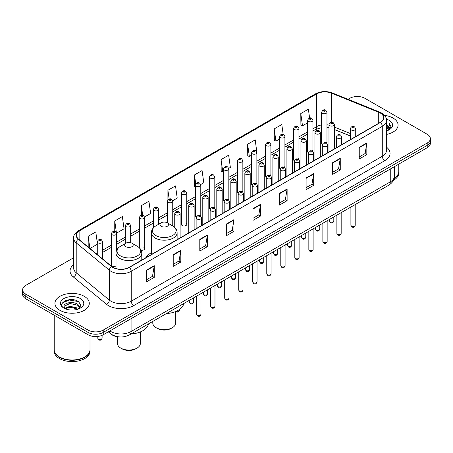 <?xml version="1.0" encoding="UTF-8"?>
<svg xmlns="http://www.w3.org/2000/svg" width="453" height="453" viewBox="0 0 453 453"><rect width="100%" height="100%" fill="white"/><g stroke="black" fill="none" stroke-linecap="round" stroke-linejoin="round"><path stroke-width="0.68" d="M151.353 252.746A18.969 10.951 0 0 0 146.121 257.536M312.174 150.475A2.684 1.552 0 0 1 312.955 151.5L312.961 120.3A2.684 1.552 180 0 1 311.302 121.732A2.684 1.552 180 0 1 308.374 121.393A2.684 1.552 180 0 1 307.593 120.3L307.593 151.568A2.684 1.552 0 0 0 308.346 152.65M298.94 159.598L298.94 128.392A2.684 1.552 180 0 1 297.281 129.824A2.684 1.552 180 0 1 294.354 129.49A2.684 1.552 180 0 1 293.567 128.392L293.567 159.666A2.684 1.552 0 0 0 294.325 160.741M284.127 166.664A2.684 1.552 0 0 1 284.914 167.689L284.914 136.489A2.684 1.552 180 0 1 283.261 137.922A2.684 1.552 180 0 1 280.333 137.587A2.684 1.552 180 0 1 279.546 136.489L279.546 167.757A2.684 1.552 0 0 0 280.305 168.839M270.107 174.762A2.684 1.552 0 0 1 270.894 175.787L270.894 144.586A2.684 1.552 180 0 1 269.235 146.019A2.684 1.552 180 0 1 266.313 145.679A2.684 1.552 180 0 1 265.526 144.586L265.526 175.855A2.684 1.552 0 0 0 266.279 176.93M256.087 182.853A2.684 1.552 0 0 1 256.868 183.878L256.874 152.678A2.684 1.552 180 0 1 255.215 154.111A2.684 1.552 180 0 1 252.293 153.777A2.684 1.552 180 0 1 251.506 152.678L251.506 183.952A2.684 1.552 0 0 0 252.259 185.028M242.853 191.981L242.853 160.775A2.684 1.552 180 0 1 241.194 162.208A2.684 1.552 180 0 1 238.267 161.868A2.684 1.552 180 0 1 237.485 160.775L237.485 192.044A2.684 1.552 0 0 0 238.238 193.125M228.046 199.043A2.684 1.552 0 0 1 228.827 200.073L228.833 168.873A2.684 1.552 180 0 1 227.174 170.3A2.684 1.552 180 0 1 224.246 169.966A2.684 1.552 180 0 1 223.459 168.873L223.459 200.141A2.684 1.552 0 0 0 224.218 201.217M214.807 208.17L214.807 176.964A2.684 1.552 180 0 1 213.153 178.397A2.684 1.552 180 0 1 210.226 178.063A2.684 1.552 180 0 1 209.439 176.964L209.439 208.238A2.684 1.552 0 0 0 210.198 209.314M200 215.237A2.684 1.552 0 0 1 200.787 216.262L200.787 185.062A2.684 1.552 180 0 1 199.127 186.494A2.684 1.552 180 0 1 196.206 186.155A2.684 1.552 180 0 1 195.419 185.062L195.419 216.33A2.684 1.552 0 0 0 196.172 217.412M186.766 224.428L186.766 193.154A2.684 1.552 180 0 1 185.107 194.586A2.684 1.552 180 0 1 182.185 194.252A2.684 1.552 180 0 1 181.398 193.154L181.398 224.428A2.684 1.552 0 0 0 182.185 225.52A2.684 1.552 0 0 0 185.107 225.86A2.684 1.552 0 0 0 186.766 224.428A2.684 1.552 0 0 0 185.979 223.329M116.659 250.294L116.659 233.635A2.684 1.552 180 0 1 115 235.062A2.684 1.552 180 0 1 112.078 234.728A2.684 1.552 180 0 1 111.291 233.635L111.291 264.903A2.684 1.552 0 0 0 112.078 265.996A2.684 1.552 0 0 0 116.019 265.905M326.194 142.378A2.684 1.552 0 0 1 326.975 143.403L326.981 112.202A2.684 1.552 180 0 1 325.322 113.635A2.684 1.552 180 0 1 322.4 113.301A2.684 1.552 180 0 1 321.613 112.202L321.613 143.476A2.684 1.552 0 0 0 322.366 144.552M350.362 136.019L334.348 129.541M298.935 159.598A2.684 1.552 0 0 0 298.153 158.567M242.848 191.976A2.684 1.552 0 0 0 242.066 190.951M214.807 208.165A2.684 1.552 0 0 0 214.02 207.14M141.093 250.169A2.684 1.552 0 0 0 144.7 248.714A2.684 1.552 0 0 0 143.912 247.615M119.326 336.913A10.736 6.2 180 0 1 111.279 334.286L108.301 331.828M73.545 299.784A14.315 8.267 0 0 0 65.164 300.781M73.624 257.746L25.793 285.362A10.736 6.2 0 0 0 22.65 289.744L22.65 294.422A10.736 6.2 0 0 0 25.793 298.804L88.058 334.75A10.736 6.2 0 0 0 103.244 334.75L427.207 147.712A10.736 6.2 0 0 0 430.35 143.329L430.35 140.991A10.736 6.2 0 0 1 427.207 145.373A10.736 6.2 0 0 0 430.35 140.991L430.35 138.652A10.736 6.2 0 0 0 427.207 134.269L364.942 98.324A10.736 6.2 0 0 0 349.756 98.324L348.046 99.309M22.65 289.744A10.736 6.2 0 0 0 25.793 294.127L88.058 330.073A10.736 6.2 0 0 0 103.244 330.073L103.244 332.411L427.207 145.373L103.244 332.411A10.736 6.2 0 0 1 88.058 332.411A10.736 6.2 0 0 0 103.244 332.411L103.244 334.75M25.793 294.127L25.793 296.466L88.058 332.411L25.793 296.466A10.736 6.2 0 0 1 22.65 292.083A10.736 6.2 0 0 0 25.793 296.466L25.793 298.804M393.04 118.046A17.18 9.921 0 0 0 384.455 115.362A17.18 9.921 0 0 1 393.04 118.046A17.18 9.921 0 0 1 398.068 125.062A17.18 9.921 0 0 0 393.04 118.046M84.258 296.319A17.18 9.921 0 0 0 65.538 294.167A17.18 9.921 0 0 0 54.932 303.334A17.18 9.921 0 0 0 59.96 310.345A17.18 9.921 0 0 0 78.686 312.496A17.18 9.921 0 0 0 89.292 303.334A17.18 9.921 0 0 0 84.258 296.319A17.18 9.921 0 0 0 65.538 294.167A17.18 9.921 0 0 0 54.932 303.334A17.18 9.921 0 0 0 59.96 310.345A17.18 9.921 0 0 0 78.686 312.496A17.18 9.921 0 0 0 89.292 303.334A17.18 9.921 0 0 0 84.258 296.319M380.254 113.007A11.455 6.614 180 0 1 383.612 117.684A11.455 6.614 180 0 1 380.254 122.361L129.184 267.315A11.455 6.614 180 0 1 111.704 266.432L78.556 239.099A11.455 6.614 180 0 1 76.483 235.305A11.455 6.614 180 0 1 79.841 230.634L316.721 93.867A11.455 6.614 180 0 1 331.386 93.131L378.725 112.265A11.455 6.614 180 0 1 380.254 113.007M380.458 112.888A11.738 6.778 0 0 0 378.889 112.129L331.551 92.995A11.738 6.778 0 0 0 316.517 93.754L79.637 230.515A11.738 6.778 0 0 0 78.324 239.195L111.466 266.523A11.738 6.778 0 0 0 129.388 267.429L380.458 122.474A11.738 6.778 0 0 0 380.458 112.888M146.647 270.062L146.647 281.749L154.241 277.366L154.241 265.679L146.647 270.062M146.647 279.677L152.497 276.302L154.213 266.064A2.865 1.653 -120 0 0 154.241 265.679M152.446 276.33L154.241 277.366M173.222 254.716L173.222 266.409L180.815 262.027L180.815 250.333L173.222 254.716M173.222 264.331L179.071 260.956L180.787 250.724A2.865 1.653 -120 0 0 180.815 250.333M179.02 260.985L180.815 262.027M199.796 239.377L199.796 251.064L207.389 246.681L207.389 234.994L199.796 239.377M199.796 248.991L205.645 245.617L207.361 235.379A2.865 1.653 -120 0 0 207.389 234.994M205.594 245.645L207.389 246.681M226.375 224.031L226.375 235.724L233.969 231.336L233.969 219.648L226.375 224.031M226.375 233.646L232.219 230.271L233.935 220.039A2.865 1.653 -120 0 0 233.969 219.648M232.168 230.3L233.969 231.336M359.246 147.316L359.246 159.009L366.839 154.626L366.839 142.933L359.246 147.316M359.246 156.931L365.095 153.556L366.811 143.324A2.865 1.653 -120 0 0 366.839 142.933M365.044 153.584L366.839 154.626M332.672 162.661L332.672 174.348L340.265 169.966L340.265 158.278L332.672 162.661M332.672 172.276L338.521 168.901L340.237 158.663A2.865 1.653 -120 0 0 340.265 158.278M338.47 168.929L340.265 169.966M306.098 178.001L306.098 189.694L313.691 185.311L313.691 173.618L306.098 178.001M306.098 187.621L311.947 184.241L313.663 174.009A2.865 1.653 -120 0 0 313.691 173.618M311.896 184.275L313.691 185.311M279.524 193.346L279.524 205.033L287.117 200.651L287.117 188.963L279.524 193.346M279.524 202.961L285.373 199.586L287.083 189.348A2.865 1.653 -120 0 0 287.117 188.963M285.322 199.614L287.117 200.651M252.95 208.691L252.95 220.379L260.543 215.996L260.543 204.303L252.95 208.691M252.95 218.306L258.799 214.926L260.509 204.694A2.865 1.653 -120 0 0 260.543 204.303M258.748 214.96L260.543 215.996M386.471 134.445A17.18 9.921 0 0 0 398.068 125.062A17.18 9.921 0 0 1 386.471 134.445M103.244 330.073L427.207 143.035A10.736 6.2 0 0 0 430.35 138.652M144.637 216.919L150.639 213.454L148.924 201.234L141.336 205.622L141.336 215.209M116.591 233.108L124.065 228.793L122.35 216.579L114.756 220.962L114.756 231.421M97.27 242.553L95.776 231.925L88.182 236.307L88.182 247.038M228.765 168.346L230.367 167.423L228.652 155.209L221.058 159.592L221.183 171.211M256.806 152.157L255.226 139.864L247.632 144.247L247.757 155.866M283.176 134.32L281.8 124.524L274.207 128.907L274.331 140.526M309.62 118.057L308.374 109.179L300.786 113.561L300.905 125.181M172.678 200.73L177.214 198.108L175.504 185.894L167.91 190.277L167.91 199.847M200.719 184.535L203.788 182.763L202.078 170.549L194.484 174.937L194.603 186.551M195.419 186.857L194.484 186.506M194.484 174.937L195.747 183.935M221.058 159.592L222.774 171.806L223.459 171.41M222.774 171.806L221.058 171.166M247.632 144.247L249.348 156.461L251.506 155.22M249.348 156.461L247.632 155.821M274.207 128.907L275.922 141.121L279.546 139.026M275.922 141.121L274.207 140.481M300.786 113.561L302.496 125.775L307.593 122.837M302.496 125.775L300.786 125.136M167.91 190.277L169.145 199.077M141.336 205.622L142.678 215.203M114.756 220.962L116.393 232.61M89.949 248.493L97.27 244.263M88.182 236.307L89.887 248.442M394.178 178.306A17.899 10.334 0 0 0 398.787 171.387L398.787 164.122M394.087 178.652A17.899 10.334 0 0 0 398.787 171.676A17.899 10.334 0 0 0 398.782 171.528M393.43 180.362A17.899 10.334 0 0 0 398.787 172.989L398.787 171.676M386.471 129.711L387.598 130.577M386.471 130.441L387.004 130.804M386.471 126.789L388.702 129.201M386.471 127.519L388.515 129.547M387.643 130.56A8.092 4.672 0 0 0 388.98 127.984A8.092 4.672 0 0 0 386.607 124.683L388.974 128.159M386.471 130.979A11.67 6.738 0 0 0 389.138 129.83A11.67 6.738 0 0 0 389.138 120.3A11.67 6.738 0 0 0 386.341 119.105M388.431 130.204L390.837 127.129L390.916 126.404L388.912 122.927L390.084 126.817L387.774 130.504M388.912 122.927L390.916 126.546M152.786 321.426L152.786 323.034A11.455 6.614 0 0 0 156.138 327.706L157.406 328.436A9.666 5.578 0 0 0 171.07 328.436L172.338 327.706A11.455 6.614 0 0 0 175.69 323.034L175.69 311.528M157.406 328.436L156.138 327.706A11.455 6.614 0 0 0 172.338 327.706M161.2 226.296A4.298 2.48 0 0 0 167.276 226.296A4.298 2.48 0 0 0 167.276 222.791L172.61 225.866A11.835 6.835 0 0 0 172.61 225.866A11.835 6.835 0 0 1 172.61 235.532A11.835 6.835 0 0 1 155.866 235.532A11.835 6.835 0 0 1 155.866 225.871C152.955 227.599 151.449 229.898 151.353 232.768A12.888 7.441 0 0 0 155.124 238.029A12.888 7.441 0 0 0 169.167 239.643A12.888 7.441 0 0 0 177.123 232.768C177.027 229.898 175.526 227.599 172.61 225.871L167.276 222.791A4.298 2.48 0 0 0 161.2 222.791A4.298 2.48 0 0 0 161.2 226.296M166.376 313.578A19.689 11.365 0 0 0 183.81 303.516M117.452 336.743L117.452 343.431A11.455 6.614 0 0 0 120.809 348.108L122.072 348.838A9.666 5.578 0 0 0 135.741 348.838L137.004 348.108A11.455 6.614 0 0 0 140.362 343.431L140.362 331.924M122.072 348.838L120.809 348.108A11.455 6.614 0 0 0 137.004 348.108M125.872 246.692A4.298 2.48 0 0 0 131.942 246.698A4.298 2.48 0 0 0 131.942 243.187L137.276 246.268A11.835 6.835 0 0 1 137.276 255.934A11.835 6.835 0 0 1 120.538 255.934A11.835 6.835 0 0 1 120.538 246.268C117.621 248.001 116.115 250.299 116.019 253.165A12.888 7.441 0 0 0 119.796 258.425A12.888 7.441 0 0 0 133.839 260.039A12.888 7.441 0 0 0 141.789 253.165C141.698 250.299 140.192 248.001 137.276 246.268L131.942 243.187A4.298 2.48 0 0 0 125.872 243.187A4.298 2.48 0 0 0 125.872 246.692M131.042 333.98A19.689 11.365 0 0 0 148.476 323.912M84.705 356.998A17.718 10.226 0 0 1 84.637 357.032A17.718 10.226 0 0 1 59.581 357.032L59.456 356.964A17.899 10.334 0 0 0 84.768 356.958A17.899 10.334 0 0 0 90.005 349.654L90.005 335.639M54.218 349.801A17.899 10.334 0 0 0 54.213 349.948A17.899 10.334 0 0 0 59.456 357.253A17.899 10.334 0 0 0 78.958 359.495A17.899 10.334 0 0 0 90.005 349.948A17.899 10.334 0 0 0 90.005 349.801M54.213 349.948L54.213 351.262A17.899 10.334 0 0 0 59.456 358.566A17.899 10.334 0 0 0 78.958 360.809A17.899 10.334 0 0 0 90.005 351.262L90.005 349.948M70.158 309.977L72.882 310.056M64.807 308.267L70.017 306.273L77.831 308.102L78.782 308.861M65.283 308.765L70.017 307.202L78.007 309.15M64.887 308.623L64.049 306.664A8.092 4.672 0 0 0 65.357 308.827M80.158 307.604L77.831 304.393C72.978 300.769 62.984 303.006 64.049 306.664L64.02 306.307M64.071 306.777L64.298 306.177L70.017 303.493L77.831 305.322L79.971 307.842M79.054 308.748L80.883 305.158L78.573 301.675C70.385 295.786 55.832 303.544 64.235 308.3L64.649 308.555M80.362 298.567A11.67 6.738 0 0 0 63.862 298.567A11.67 6.738 0 0 0 63.862 308.097A11.67 6.738 0 0 0 80.362 308.097A11.67 6.738 0 0 0 80.362 298.567M54.213 315.214L54.213 349.654A17.899 10.334 0 0 0 59.456 356.958A17.899 10.334 0 0 0 59.456 356.964L59.581 357.032M62.525 302.842L69.383 300.033L78.414 301.568M66.806 304.212L69.383 303.742L75.827 304.297M66.806 307.921L69.383 307.457L75.827 308.006M109.875 330.922A14.315 8.267 0 0 0 110.838 331.534A14.315 8.267 0 0 0 131.081 331.534L390.254 181.902A14.315 8.267 0 0 0 394.444 176.058C394.552 179.614 392.66 182.655 388.77 185.181L129.598 334.812A7.157 4.134 60 0 0 131.081 331.534L131.081 318.674M390.254 169.048L390.254 181.902A7.157 4.134 60 0 1 388.77 185.181M109.292 331.256A7.157 4.79 129.5 0 0 110.543 333.584L108.369 331.794M427.207 147.712L427.207 143.035M88.058 334.75L88.058 330.073M386.471 147.14A17.899 10.334 180 0 1 384.812 160.645L133.743 305.599A3.579 2.067 60 0 1 131.211 301.217L382.281 156.262A14.315 8.267 0 0 0 386.471 150.413L386.471 120.487A14.315 8.267 180 0 1 382.281 126.336A3.579 2.067 -120 0 0 380.458 122.474M133.743 305.599A17.899 10.334 180 0 1 108.431 305.599A17.899 10.334 180 0 1 106.427 304.218L73.278 276.891A17.899 10.334 180 0 1 73.624 264.762M110.962 301.217A14.315 8.267 0 0 0 131.211 301.217L131.211 271.29A14.315 8.267 180 0 1 109.36 270.186L76.212 242.853A14.315 8.267 180 0 1 73.624 238.114L73.624 268.04A14.315 8.267 0 0 0 76.212 272.78L109.36 300.113A14.315 8.267 0 0 0 110.962 301.217M386.471 120.487C386.953 118.25 385.305 115.758 381.539 113.007L379.659 112.089A3.579 1.676 112 0 0 378.889 112.129M379.659 112.089L332.321 92.956C326.392 90.855 320.764 91.161 315.435 93.867A3.579 2.067 60 0 1 316.517 93.754M79.637 230.515A3.579 2.067 -120 0 0 78.556 230.628C74.841 233.301 73.193 235.792 73.624 238.114M78.324 239.195A3.579 2.395 129.5 0 0 76.212 242.853L76.212 272.78A3.579 2.395 -50.5 0 1 73.278 276.891M332.321 92.956A3.579 1.676 112 0 0 331.551 92.995M111.466 266.523A3.579 2.395 129.5 0 0 109.36 270.186L109.36 300.113A3.579 2.395 -50.5 0 1 106.427 304.218M129.388 267.429A3.579 2.067 60 0 1 131.211 271.29L382.281 126.336L382.281 156.262A3.579 2.067 60 0 0 384.812 160.645M79.841 230.634L79.841 240.158M378.725 112.265L378.725 123.244M331.386 93.131L331.386 122.253M356.562 136.036L355.73 135.702M350.362 133.533L334.348 127.055M328.974 125.119A11.455 6.614 0 0 0 326.981 124.785M321.613 124.932A11.455 6.614 0 0 0 316.721 126.602L312.961 128.771M316.721 93.867L316.721 126.602A6.444 3.72 60 0 1 315.384 129.552L312.961 130.951M307.593 131.874L298.94 136.868M293.567 139.966L284.914 144.966M279.546 148.063L270.894 153.057M265.526 156.16L256.874 161.155M251.506 164.252L242.853 169.252M237.485 172.35L228.833 177.344M223.459 180.447L214.807 185.441M209.439 188.539L200.787 193.533M195.419 196.636L186.766 201.63M181.398 204.728L172.746 209.728M167.378 212.825L158.72 217.819M153.352 220.922L144.7 225.917M139.331 229.014L130.679 234.008M125.311 237.112L116.659 242.106M111.291 245.209L102.638 250.203M97.27 253.301L96.393 253.805M252.95 209.06L260.509 204.694M279.524 193.714L287.083 189.348M306.098 178.374L313.663 174.009M332.672 163.029L340.237 158.663M359.246 147.689L366.811 143.324M226.375 224.405L233.935 220.039M199.796 239.745L207.361 235.379M173.222 255.09L180.787 250.724M146.647 270.43L154.213 266.064M355.197 225.249C354.489 227.18 353.391 227.74 351.902 226.942L350.899 225.249A2.146 1.24 0 0 0 351.528 226.121A2.146 1.24 0 0 0 353.872 226.392A2.146 1.24 0 0 0 355.197 225.249L355.197 204.569M351.149 129.898A2.684 1.552 180 0 1 350.362 128.805C351.047 126.602 352.451 125.962 354.574 126.885L355.73 128.805A2.684 1.552 180 0 1 354.076 130.238A2.684 1.552 180 0 1 351.149 129.898M353.68 126.976A0.895 0.515 0 0 0 352.417 126.976A0.895 0.515 0 0 0 352.417 127.706A0.895 0.515 0 0 0 353.68 127.706A0.895 0.515 0 0 0 353.68 126.976M341.171 233.34C340.469 235.271 339.371 235.837 337.876 235.039L336.879 233.34A2.146 1.24 0 0 0 337.508 234.218A2.146 1.24 0 0 0 339.846 234.484A2.146 1.24 0 0 0 341.171 233.34L341.171 212.661M337.128 137.995A2.684 1.552 180 0 1 336.341 136.897C337.026 134.694 338.431 134.06 340.554 134.983L341.709 136.897A2.684 1.552 180 0 1 340.056 138.329A2.684 1.552 180 0 1 337.128 137.995M339.659 135.073A0.895 0.515 0 0 0 338.391 135.073A0.895 0.515 0 0 0 338.391 135.804A0.895 0.515 0 0 0 339.659 135.804A0.895 0.515 0 0 0 339.659 135.073M327.151 241.438C326.443 243.369 325.345 243.935 323.855 243.131L322.859 241.438A2.146 1.24 0 0 0 323.487 242.315A2.146 1.24 0 0 0 325.826 242.582A2.146 1.24 0 0 0 327.151 241.438L327.151 220.758M323.108 146.087A2.684 1.552 180 0 1 322.321 144.994C323.006 142.791 324.41 142.151 326.534 143.08L327.689 144.994A2.684 1.552 180 0 1 326.03 146.427A2.684 1.552 180 0 1 323.108 146.087M325.639 143.165A0.895 0.515 0 0 0 324.371 143.165A0.895 0.515 0 0 0 324.371 143.895A0.895 0.515 0 0 0 325.639 143.895A0.895 0.515 0 0 0 325.639 143.165M313.131 249.529C312.423 251.46 311.324 252.027 309.835 251.228L308.838 249.529A2.146 1.24 0 0 0 309.467 250.407A2.146 1.24 0 0 0 311.806 250.679A2.146 1.24 0 0 0 313.131 249.529L313.131 228.85M309.088 154.184A2.684 1.552 180 0 1 308.3 153.091C308.986 150.889 310.39 150.249 312.513 151.172L313.669 153.091A2.684 1.552 180 0 1 312.009 154.518A2.684 1.552 180 0 1 309.088 154.184M311.619 151.262A0.895 0.515 0 0 0 310.35 151.262A0.895 0.515 0 0 0 310.35 151.993A0.895 0.515 0 0 0 311.619 151.993A0.895 0.515 0 0 0 311.619 151.262M299.11 257.627C298.402 259.558 297.304 260.124 295.815 259.326L294.812 257.627A2.146 1.24 0 0 0 295.441 258.504A2.146 1.24 0 0 0 297.785 258.771A2.146 1.24 0 0 0 299.11 257.627L299.11 236.947M295.062 162.282A2.684 1.552 180 0 1 294.28 161.183C294.965 158.98 296.37 158.34 298.487 159.269L299.648 161.183A2.684 1.552 180 0 1 297.989 162.616A2.684 1.552 180 0 1 295.062 162.282M297.593 159.36A0.895 0.515 0 0 0 296.33 159.36A0.895 0.515 0 0 0 296.33 160.09A0.895 0.515 0 0 0 297.593 160.09A0.895 0.515 0 0 0 297.593 159.36M285.09 265.724C284.382 267.655 283.284 268.221 281.794 267.417L280.792 265.724A2.146 1.24 0 0 0 281.421 266.596A2.146 1.24 0 0 0 283.765 266.868A2.146 1.24 0 0 0 285.09 265.724L285.09 245.045M281.041 170.373A2.684 1.552 180 0 1 280.254 169.28C280.939 167.078 282.344 166.438 284.467 167.367L285.622 169.28A2.684 1.552 180 0 1 283.969 170.713A2.684 1.552 180 0 1 281.041 170.373M283.572 167.451A0.895 0.515 0 0 0 282.31 167.451A0.895 0.515 0 0 0 282.31 168.182A0.895 0.515 0 0 0 283.572 168.182A0.895 0.515 0 0 0 283.572 167.451M271.064 273.816C270.362 275.747 269.263 276.313 267.768 275.515L266.772 273.816A2.146 1.24 0 0 0 267.4 274.694A2.146 1.24 0 0 0 269.739 274.965A2.146 1.24 0 0 0 271.064 273.816L271.064 253.136M267.021 178.471A2.684 1.552 180 0 1 266.234 177.372C266.919 175.169 268.323 174.535 270.447 175.458L271.602 177.372A2.684 1.552 180 0 1 269.948 178.805A2.684 1.552 180 0 1 267.021 178.471M269.552 175.549A0.895 0.515 0 0 0 268.284 175.549A0.895 0.515 0 0 0 268.284 176.279A0.895 0.515 0 0 0 269.552 176.279A0.895 0.515 0 0 0 269.552 175.549M257.044 281.913C256.336 283.844 255.237 284.41 253.748 283.606L252.751 281.913A2.146 1.24 0 0 0 253.38 282.791A2.146 1.24 0 0 0 255.719 283.057A2.146 1.24 0 0 0 257.044 281.913L257.044 261.234M253.001 186.568A2.684 1.552 180 0 1 252.213 185.47C252.899 183.267 254.303 182.627 256.426 183.556L257.581 185.47A2.684 1.552 180 0 1 255.922 186.902A2.684 1.552 180 0 1 253.001 186.568M255.532 183.641A0.895 0.515 0 0 0 254.263 183.641A0.895 0.515 0 0 0 254.263 184.371A0.895 0.515 0 0 0 255.532 184.371A0.895 0.515 0 0 0 255.532 183.641M243.023 290.005C242.315 291.942 241.217 292.502 239.728 291.704L238.731 290.005A2.146 1.24 0 0 0 239.36 290.883A2.146 1.24 0 0 0 241.698 291.154A2.146 1.24 0 0 0 243.023 290.005L243.023 269.325M238.98 194.66A2.684 1.552 180 0 1 238.193 193.567C238.878 191.364 240.283 190.724 242.406 191.647L243.561 193.567A2.684 1.552 180 0 1 241.902 195A2.684 1.552 180 0 1 238.98 194.66M241.511 191.738A0.895 0.515 0 0 0 240.243 191.738A0.895 0.515 0 0 0 240.243 192.468A0.895 0.515 0 0 0 241.511 192.468A0.895 0.515 0 0 0 241.511 191.738M229.003 298.102C228.295 300.033 227.196 300.599 225.707 299.801L224.705 298.102A2.146 1.24 0 0 0 225.334 298.98A2.146 1.24 0 0 0 227.678 299.246A2.146 1.24 0 0 0 229.003 298.102L229.003 277.423M224.954 202.757A2.684 1.552 180 0 1 224.167 201.659C224.858 199.456 226.262 198.822 228.38 199.745L229.541 201.659A2.684 1.552 180 0 1 227.882 203.091A2.684 1.552 180 0 1 224.954 202.757M227.485 199.835A0.895 0.515 0 0 0 226.223 199.835A0.895 0.515 0 0 0 226.223 200.566A0.895 0.515 0 0 0 227.485 200.566A0.895 0.515 0 0 0 227.485 199.835M214.982 306.2C214.275 308.131 213.176 308.697 211.687 307.893L210.685 306.2A2.146 1.24 0 0 0 211.313 307.077A2.146 1.24 0 0 0 213.657 307.344A2.146 1.24 0 0 0 214.982 306.2L214.982 285.52M210.934 210.849A2.684 1.552 180 0 1 210.147 209.756C210.832 207.553 212.236 206.913 214.36 207.842L215.515 209.756A2.684 1.552 180 0 1 213.861 211.189A2.684 1.552 180 0 1 210.934 210.849M213.465 207.927A0.895 0.515 0 0 0 212.202 207.927A0.895 0.515 0 0 0 212.202 208.657A0.895 0.515 0 0 0 213.465 208.657A0.895 0.515 0 0 0 213.465 207.927M200.956 314.291C200.254 316.222 199.156 316.789 197.661 315.99L196.664 314.291A2.146 1.24 0 0 0 197.293 315.169A2.146 1.24 0 0 0 199.631 315.441A2.146 1.24 0 0 0 200.956 314.291L200.956 293.612M196.913 218.946A2.684 1.552 180 0 1 196.126 217.853C196.812 215.651 198.216 215.011 200.339 215.934L201.494 217.853A2.684 1.552 180 0 1 199.841 219.28A2.684 1.552 180 0 1 196.913 218.946M199.445 216.024A0.895 0.515 0 0 0 198.176 216.024A0.895 0.515 0 0 0 198.176 216.755A0.895 0.515 0 0 0 199.445 216.755A0.895 0.515 0 0 0 199.445 216.024M330.141 221.868A2.146 1.24 0 0 0 332.485 222.14A2.146 1.24 0 0 0 333.81 220.996C333.102 222.927 332.004 223.493 330.514 222.689L329.512 220.996A2.146 1.24 0 0 0 330.141 221.868M334.348 148.867L334.348 124.552A2.684 1.552 180 0 1 332.689 125.985A2.684 1.552 180 0 1 329.761 125.645A2.684 1.552 180 0 1 328.974 124.552L328.974 151.965M331.03 123.454A0.895 0.515 0 0 0 332.292 123.454A0.895 0.515 0 0 0 332.292 122.723A0.895 0.515 0 0 0 331.03 122.723A0.895 0.515 0 0 0 331.03 123.454M316.12 229.965A2.146 1.24 0 0 0 318.459 230.232A2.146 1.24 0 0 0 319.79 229.088C319.082 231.019 317.983 231.585 316.494 230.787L315.492 229.088A2.146 1.24 0 0 0 316.12 229.965M320.322 156.959L320.322 132.644A2.684 1.552 180 0 1 318.669 134.077A2.684 1.552 180 0 1 315.741 133.743A2.684 1.552 180 0 1 314.954 132.644L314.954 160.062M317.009 131.551A0.895 0.515 0 0 0 318.272 131.551A0.895 0.515 0 0 0 318.272 130.821A0.895 0.515 0 0 0 317.009 130.821A0.895 0.515 0 0 0 317.009 131.551M302.1 238.063A2.146 1.24 0 0 0 304.439 238.329A2.146 1.24 0 0 0 305.764 237.185C305.056 239.116 303.963 239.682 302.468 238.878L301.471 237.185A2.146 1.24 0 0 0 302.1 238.063M306.302 165.056L306.302 140.741A2.684 1.552 180 0 1 304.648 142.174A2.684 1.552 180 0 1 301.721 141.84A2.684 1.552 180 0 1 300.934 140.741L300.934 168.154M302.983 139.643A0.895 0.515 0 0 0 304.252 139.643A0.895 0.515 0 0 0 304.252 138.912A0.895 0.515 0 0 0 302.983 138.912A0.895 0.515 0 0 0 302.983 139.643M288.08 246.155A2.146 1.24 0 0 0 290.418 246.426A2.146 1.24 0 0 0 291.743 245.277C291.036 247.213 289.937 247.774 288.448 246.976L287.451 245.277A2.146 1.24 0 0 0 288.08 246.155M292.281 173.148L292.281 148.839A2.684 1.552 180 0 1 290.622 150.266A2.684 1.552 180 0 1 287.7 149.932A2.684 1.552 180 0 1 286.913 148.839L286.913 176.251M288.963 147.74A0.895 0.515 0 0 0 290.231 147.74A0.895 0.515 0 0 0 290.231 147.01A0.895 0.515 0 0 0 288.963 147.01A0.895 0.515 0 0 0 288.963 147.74M274.059 254.252A2.146 1.24 0 0 0 276.398 254.518A2.146 1.24 0 0 0 277.723 253.374C277.015 255.305 275.917 255.871 274.427 255.073L273.425 253.374A2.146 1.24 0 0 0 274.059 254.252M278.261 181.245L278.261 156.931A2.684 1.552 180 0 1 276.602 158.363A2.684 1.552 180 0 1 273.674 158.029A2.684 1.552 180 0 1 272.893 156.931L272.893 184.343M274.943 155.838A0.895 0.515 0 0 0 276.205 155.838A0.895 0.515 0 0 0 276.205 155.107A0.895 0.515 0 0 0 274.943 155.107A0.895 0.515 0 0 0 274.943 155.838M260.033 262.349A2.146 1.24 0 0 0 262.378 262.615A2.146 1.24 0 0 0 263.703 261.472C262.995 263.403 261.896 263.969 260.407 263.165L259.405 261.472A2.146 1.24 0 0 0 260.033 262.349M264.241 189.343L264.241 165.028A2.684 1.552 180 0 1 262.581 166.461A2.684 1.552 180 0 1 259.654 166.121A2.684 1.552 180 0 1 258.867 165.028L258.867 192.44M260.922 163.929A0.895 0.515 0 0 0 262.185 163.929A0.895 0.515 0 0 0 262.185 163.199A0.895 0.515 0 0 0 260.922 163.199A0.895 0.515 0 0 0 260.922 163.929M246.013 270.441A2.146 1.24 0 0 0 248.352 270.713A2.146 1.24 0 0 0 249.682 269.563C248.974 271.494 247.876 272.06 246.387 271.262L245.384 269.563A2.146 1.24 0 0 0 246.013 270.441M250.215 197.434L250.215 173.12A2.684 1.552 180 0 1 248.561 174.552A2.684 1.552 180 0 1 245.634 174.218A2.684 1.552 180 0 1 244.846 173.12L244.846 200.537M246.902 172.027A0.895 0.515 0 0 0 248.165 172.027A0.895 0.515 0 0 0 248.165 171.296A0.895 0.515 0 0 0 246.902 171.296A0.895 0.515 0 0 0 246.902 172.027M231.993 278.538A2.146 1.24 0 0 0 234.331 278.805A2.146 1.24 0 0 0 235.656 277.661C234.948 279.592 233.85 280.158 232.361 279.354L231.364 277.661A2.146 1.24 0 0 0 231.993 278.538M236.194 205.532L236.194 181.217A2.684 1.552 180 0 1 234.541 182.65A2.684 1.552 180 0 1 231.613 182.316A2.684 1.552 180 0 1 230.826 181.217L230.826 208.629M232.876 180.124A0.895 0.515 0 0 0 234.144 180.124A0.895 0.515 0 0 0 234.144 179.394A0.895 0.515 0 0 0 232.876 179.394A0.895 0.515 0 0 0 232.876 180.124M217.972 286.63A2.146 1.24 0 0 0 220.311 286.902A2.146 1.24 0 0 0 221.636 285.758C220.928 287.689 219.83 288.255 218.34 287.451L217.344 285.758A2.146 1.24 0 0 0 217.972 286.63M222.174 213.629L222.174 189.314A2.684 1.552 180 0 1 220.515 190.747A2.684 1.552 180 0 1 217.593 190.407A2.684 1.552 180 0 1 216.806 189.314L216.806 216.727M218.856 188.216A0.895 0.515 0 0 0 220.124 188.216A0.895 0.515 0 0 0 220.124 187.485A0.895 0.515 0 0 0 218.856 187.485A0.895 0.515 0 0 0 218.856 188.216M203.952 294.727A2.146 1.24 0 0 0 206.291 294.994A2.146 1.24 0 0 0 207.616 293.85C206.908 295.781 205.809 296.347 204.32 295.549L203.318 293.85A2.146 1.24 0 0 0 203.952 294.727M208.154 221.721L208.154 197.406A2.684 1.552 180 0 1 206.494 198.839A2.684 1.552 180 0 1 203.567 198.505A2.684 1.552 180 0 1 202.785 197.406L202.785 224.824M204.835 196.313A0.895 0.515 0 0 0 206.098 196.313A0.895 0.515 0 0 0 206.098 195.583A0.895 0.515 0 0 0 204.835 195.583A0.895 0.515 0 0 0 204.835 196.313M189.926 302.825A2.146 1.24 0 0 0 192.27 303.091A2.146 1.24 0 0 0 193.595 301.947C192.887 303.878 191.789 304.444 190.3 303.64L189.297 301.947A2.146 1.24 0 0 0 189.926 302.825M194.133 229.818L194.133 205.503A2.684 1.552 180 0 1 192.474 206.936A2.684 1.552 180 0 1 189.547 206.596A2.684 1.552 180 0 1 188.759 205.503L188.759 232.916M190.815 204.405A0.895 0.515 0 0 0 192.078 204.405A0.895 0.515 0 0 0 192.078 203.674A0.895 0.515 0 0 0 190.815 203.674A0.895 0.515 0 0 0 190.815 204.405M176.517 311.166A2.146 1.24 0 0 0 179.575 310.039C178.867 311.975 177.769 312.536 176.279 311.738L175.883 311.443M180.107 237.91L180.107 213.601A2.684 1.552 180 0 1 178.454 215.028A2.684 1.552 180 0 1 175.526 214.694A2.684 1.552 180 0 1 174.739 213.601L174.739 227.463M176.795 212.502A0.895 0.515 0 0 0 178.057 212.502A0.895 0.515 0 0 0 178.057 211.772A0.895 0.515 0 0 0 176.795 211.772A0.895 0.515 0 0 0 176.795 212.502M323.663 111.11A0.895 0.515 0 0 0 324.931 111.11A0.895 0.515 0 0 0 324.931 110.379A0.895 0.515 0 0 0 323.663 110.379A0.895 0.515 0 0 0 323.663 111.11M309.642 119.201A0.895 0.515 0 0 0 310.905 119.201A0.895 0.515 0 0 0 310.905 118.471A0.895 0.515 0 0 0 309.642 118.471A0.895 0.515 0 0 0 309.642 119.201M295.622 127.299A0.895 0.515 0 0 0 296.885 127.299A0.895 0.515 0 0 0 296.885 126.568A0.895 0.515 0 0 0 295.622 126.568A0.895 0.515 0 0 0 295.622 127.299M281.596 135.39A0.895 0.515 0 0 0 282.865 135.39A0.895 0.515 0 0 0 282.865 134.66A0.895 0.515 0 0 0 281.596 134.66A0.895 0.515 0 0 0 281.596 135.39M267.576 143.488A0.895 0.515 0 0 0 268.844 143.488A0.895 0.515 0 0 0 268.844 142.757A0.895 0.515 0 0 0 267.576 142.757A0.895 0.515 0 0 0 267.576 143.488M253.555 151.585A0.895 0.515 0 0 0 254.824 151.585A0.895 0.515 0 0 0 254.824 150.855A0.895 0.515 0 0 0 253.555 150.855A0.895 0.515 0 0 0 253.555 151.585M239.535 159.677A0.895 0.515 0 0 0 240.798 159.677A0.895 0.515 0 0 0 240.798 158.946A0.895 0.515 0 0 0 239.535 158.946A0.895 0.515 0 0 0 239.535 159.677M225.515 167.774A0.895 0.515 0 0 0 226.777 167.774A0.895 0.515 0 0 0 226.777 167.044A0.895 0.515 0 0 0 225.515 167.044A0.895 0.515 0 0 0 225.515 167.774M211.489 175.872A0.895 0.515 0 0 0 212.757 175.872A0.895 0.515 0 0 0 212.757 175.141A0.895 0.515 0 0 0 211.489 175.141A0.895 0.515 0 0 0 211.489 175.872M197.468 183.963A0.895 0.515 0 0 0 198.737 183.963A0.895 0.515 0 0 0 198.737 183.233A0.895 0.515 0 0 0 197.468 183.233A0.895 0.515 0 0 0 197.468 183.963M183.448 192.061A0.895 0.515 0 0 0 184.716 192.061A0.895 0.515 0 0 0 184.716 191.33A0.895 0.515 0 0 0 183.448 191.33A0.895 0.515 0 0 0 183.448 192.061M172.746 225.951L172.746 201.251A2.684 1.552 180 0 1 171.087 202.684A2.684 1.552 180 0 1 168.159 202.349A2.684 1.552 180 0 1 167.378 201.251L167.378 222.848M169.428 200.152A0.895 0.515 0 0 0 170.69 200.152A0.895 0.515 0 0 0 170.69 199.422A0.895 0.515 0 0 0 169.428 199.422A0.895 0.515 0 0 0 169.428 200.152M158.72 224.218L158.72 209.348A2.684 1.552 180 0 1 157.066 210.781A2.684 1.552 180 0 1 154.139 210.441A2.684 1.552 180 0 1 153.352 209.348L153.352 227.859M155.407 208.25A0.895 0.515 0 0 0 156.67 208.25A0.895 0.515 0 0 0 156.67 207.519A0.895 0.515 0 0 0 155.407 207.519A0.895 0.515 0 0 0 155.407 208.25M144.7 248.714L144.7 217.44A2.684 1.552 180 0 1 143.046 218.873A2.684 1.552 180 0 1 140.119 218.539A2.684 1.552 180 0 1 139.331 217.44L139.331 247.791M141.381 216.347A0.895 0.515 0 0 0 142.65 216.347A0.895 0.515 0 0 0 142.65 215.617A0.895 0.515 0 0 0 141.381 215.617A0.895 0.515 0 0 0 141.381 216.347M130.679 242.683L130.679 225.537A2.684 1.552 180 0 1 129.02 226.97A2.684 1.552 180 0 1 126.098 226.63A2.684 1.552 180 0 1 125.311 225.537L125.311 243.51M127.361 224.439A0.895 0.515 0 0 0 128.629 224.439A0.895 0.515 0 0 0 128.629 223.708A0.895 0.515 0 0 0 127.361 223.708A0.895 0.515 0 0 0 127.361 224.439M113.341 232.536A0.895 0.515 0 0 0 114.609 232.536A0.895 0.515 0 0 0 114.609 231.806A0.895 0.515 0 0 0 113.341 231.806A0.895 0.515 0 0 0 113.341 232.536M98.431 339.048A2.146 1.24 0 0 0 100.776 339.314A2.146 1.24 0 0 0 102.101 338.17C101.393 340.101 100.294 340.667 98.805 339.869L97.803 338.17A2.146 1.24 0 0 0 98.431 339.048M102.638 258.952L102.638 241.726A2.684 1.552 180 0 1 100.979 243.159A2.684 1.552 180 0 1 98.052 242.825A2.684 1.552 180 0 1 97.27 241.726L97.27 254.529M99.32 240.634A0.895 0.515 0 0 0 100.583 240.634A0.895 0.515 0 0 0 100.583 239.903A0.895 0.515 0 0 0 99.32 239.903A0.895 0.515 0 0 0 99.32 240.634M129.598 334.812C123.839 337.706 118.08 337.706 112.316 334.812L110.543 333.584M394.444 176.058L394.444 166.625M315.435 93.867L78.556 230.628M328.974 127.752L326.981 127.486M321.613 127.599L315.384 129.552M307.593 134.054L298.94 139.048M293.567 142.146L284.914 147.14M279.546 150.243L270.894 155.237M265.526 158.335L256.874 163.335M251.506 166.432L242.853 171.427M237.485 174.53L228.833 179.524M223.459 182.621L214.807 187.621M209.439 190.719L200.787 195.713M195.419 198.816L186.766 203.81M181.398 206.908L172.746 211.902M167.378 215.005L158.72 219.999M153.352 223.097L144.7 228.097M139.331 231.194L130.679 236.189M125.311 239.292L116.659 244.286M111.291 247.383L102.638 252.383M350.362 135.94L334.348 129.467M177.123 239.637L177.123 232.768M151.353 254.512L151.353 232.768M161.2 222.791L155.866 225.871M141.789 260.033L141.789 253.165M116.019 268.567L116.019 253.165M125.872 243.187L120.538 246.268M350.899 225.249L350.899 207.044M350.362 139.615L350.362 128.805M355.73 136.517L355.73 128.805M336.879 233.34L336.879 215.141M336.341 147.712L336.341 136.897M341.709 144.615L341.709 136.897M322.859 241.438L322.859 223.238M322.321 155.809L322.321 144.994M327.689 152.706L327.689 144.994M308.838 249.529L308.838 231.33M308.3 163.901L308.3 153.091M313.669 160.804L313.669 153.091M294.812 257.627L294.812 239.427M294.28 171.998L294.28 161.183M299.648 168.895L299.648 161.183M280.792 265.724L280.792 247.525M280.254 180.096L280.254 169.28M285.622 176.993L285.622 169.28M266.772 273.816L266.772 255.617M266.234 188.188L266.234 177.372M271.602 185.09L271.602 177.372M252.751 281.913L252.751 263.714M252.213 196.285L252.213 185.47M257.581 193.182L257.581 185.47M238.731 290.005L238.731 271.806M238.193 204.377L238.193 193.567M243.561 201.279L243.561 193.567M224.705 298.102L224.705 279.903M224.167 212.474L224.167 201.659M229.541 209.377L229.541 201.659M210.685 306.2L210.685 288M210.147 220.571L210.147 209.756M215.515 217.468L215.515 209.756M196.664 314.291L196.664 296.092M196.126 228.663L196.126 217.853M201.494 225.566L201.494 217.853M333.81 220.996L333.81 216.913M334.348 124.552L333.187 122.633C331.63 121.512 330.226 122.151 328.974 124.552M329.512 220.996L329.512 219.394M319.79 229.088L319.79 225.011M320.322 132.644L319.167 130.73C317.61 129.609 316.205 130.243 314.954 132.644M315.492 229.088L315.492 227.491M305.764 237.185L305.764 233.102M306.302 140.741L305.146 138.828C303.589 137.701 302.185 138.341 300.934 140.741M301.471 237.185L301.471 235.583M291.743 245.277L291.743 241.2M292.281 148.839L291.126 146.919C289.569 145.798 288.165 146.438 286.913 148.839M287.451 245.277L287.451 243.68M277.723 253.374L277.723 249.297M278.261 156.931L277.1 155.017C275.543 153.89 274.144 154.53 272.893 156.931M273.425 253.374L273.425 251.772M263.703 261.472L263.703 257.389M264.241 165.028L263.08 163.114C261.523 161.987 260.118 162.627 258.867 165.028M259.405 261.472L259.405 259.869M249.682 269.563L249.682 265.486M250.215 173.12L249.059 171.206C247.502 170.085 246.098 170.719 244.846 173.12M245.384 269.563L245.384 267.966M235.656 277.661L235.656 273.578M236.194 181.217L235.039 179.303C233.482 178.176 232.078 178.816 230.826 181.217M231.364 277.661L231.364 276.058M221.636 285.758L221.636 281.675M222.174 189.314L221.019 187.395C219.462 186.274 218.057 186.913 216.806 189.314M217.344 285.758L217.344 284.156M207.616 293.85L207.616 289.773M208.154 197.406L206.993 195.492C205.436 194.371 204.037 195.005 202.785 197.406M203.318 293.85L203.318 292.253M193.595 301.947L193.595 297.864M194.133 205.503L192.972 203.59C191.415 202.463 190.011 203.103 188.759 205.503M189.297 301.947L189.297 300.345M179.575 310.039L179.575 309.41M180.107 213.601L178.952 211.681C177.395 210.56 175.991 211.2 174.739 213.601M326.981 112.202L325.826 110.289C324.269 109.162 322.864 109.802 321.613 112.202M312.961 120.3L311.8 118.386C310.243 117.259 308.838 117.899 307.593 120.3M298.94 128.392L297.78 126.478C296.222 125.356 294.818 125.991 293.567 128.392M284.914 136.489L283.759 134.575C282.202 133.448 280.798 134.088 279.546 136.489M270.894 144.586L269.739 142.667C268.182 141.546 266.777 142.185 265.526 144.586M256.874 152.678L255.719 150.764C254.161 149.637 252.757 150.277 251.506 152.678M242.853 160.775L241.692 158.861C240.135 157.735 238.731 158.374 237.485 160.775M228.833 168.873L227.672 166.953C226.115 165.832 224.711 166.466 223.459 168.873M214.807 176.964L213.652 175.051C212.095 173.924 210.69 174.564 209.439 176.964M200.787 185.062L199.631 183.148C198.074 182.021 196.67 182.661 195.419 185.062M186.766 193.154L185.611 191.24C184.054 190.118 182.65 190.753 181.398 193.154M172.746 201.251L171.585 199.337C170.028 198.21 168.624 198.85 167.378 201.251M158.72 209.348L157.565 207.429C156.008 206.308 154.603 206.947 153.352 209.348M144.7 217.44L143.544 215.526C141.987 214.399 140.583 215.039 139.331 217.44M130.679 225.537L129.524 223.623C127.967 222.497 126.563 223.136 125.311 225.537M116.659 233.635L115.504 231.715C113.946 230.594 112.542 231.228 111.291 233.635M102.101 338.17L102.101 335.322M102.638 241.726L101.478 239.813C99.92 238.686 98.516 239.326 97.27 241.726M97.803 338.17L97.803 336.437"/></g></svg>
